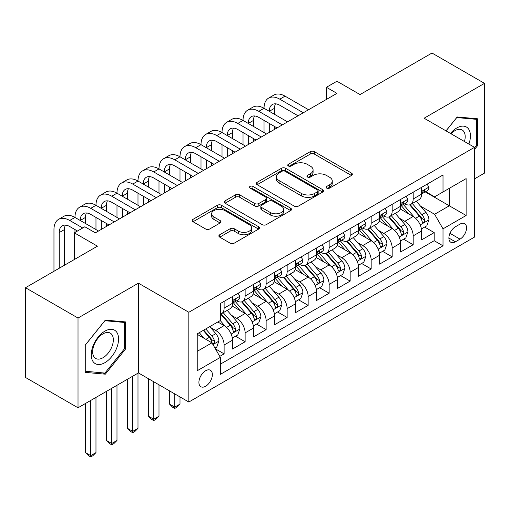 <?xml version="1.0" encoding="UTF-8"?>
<svg xmlns="http://www.w3.org/2000/svg" width="510" height="510" viewBox="0 0 510 510"><rect width="100%" height="100%" fill="white"/><g stroke="black" fill="none" stroke-linecap="round" stroke-linejoin="round"><path stroke-width="0.76" d="M326.693 188.113A2.04 1.179 0 0 0 329.581 188.113L351.486 175.465A2.913 1.683 0 0 0 352.34 174.28A2.913 1.683 0 0 0 351.486 173.088L314.37 151.661A2.913 1.683 0 0 0 310.246 151.661L288.341 164.309A2.04 1.179 0 0 0 287.742 165.138A2.04 1.179 0 0 0 288.341 165.973A2.04 1.179 0 0 0 291.229 165.973L294.06 164.335A9.333 5.387 0 0 1 307.256 164.335L310.354 166.12A9.333 5.387 0 0 1 313.083 169.932A9.333 5.387 0 0 1 310.354 173.744L307.517 175.376A2.04 1.179 0 0 0 306.918 176.211A2.04 1.179 0 0 0 307.517 177.047A2.04 1.179 0 0 0 310.405 177.047L313.236 175.408A9.333 5.387 0 0 1 326.432 175.408L329.53 177.193A9.333 5.387 0 0 1 332.259 181.005A9.333 5.387 0 0 1 329.53 184.811L326.693 186.45A2.04 1.179 0 0 0 326.094 187.285A2.04 1.179 0 0 0 326.693 188.113L326.693 186.45M205.632 386.255A9.505 5.489 120 0 0 211.841 377.878A9.505 5.489 120 0 0 210.388 370.26A9.505 5.489 120 0 0 205.632 370.732A9.505 5.489 120 0 0 199.423 379.108A9.505 5.489 120 0 0 200.883 386.727A9.505 5.489 120 0 0 205.632 386.255M219.727 234.753A2.913 1.683 0 0 0 218.873 235.945A2.913 1.683 0 0 0 219.727 237.131L230.144 243.142A2.913 1.683 0 0 0 234.262 243.142L258.595 229.098A2.913 1.683 0 0 0 259.45 227.906A2.913 1.683 0 0 0 258.595 226.714L221.48 205.288A2.913 1.683 0 0 0 217.356 205.288L193.029 219.338A2.913 1.683 0 0 0 192.174 220.524A2.913 1.683 0 0 0 193.029 221.716L205.606 228.977A2.913 1.683 0 0 0 209.725 228.977L220.141 222.966A2.913 1.683 0 0 0 220.996 221.773A2.913 1.683 0 0 0 220.141 220.588L213.9 216.986A7.803 4.501 0 0 1 211.618 213.798A7.803 4.501 0 0 1 216.431 209.642A7.803 4.501 0 0 1 224.935 210.617L249.371 224.725A7.803 4.501 0 0 1 251.653 227.906A7.803 4.501 0 0 1 246.84 232.069A7.803 4.501 0 0 1 238.336 231.094L234.262 228.741A2.913 1.683 0 0 0 230.144 228.741L219.727 234.753L219.727 237.131M474.523 178.863L484.5 173.107L484.5 83.353L431.983 53.034L360.034 94.573L336.925 81.23L326.425 87.293L336.925 93.362L95.351 232.834L84.845 226.772L74.339 232.834L74.339 259.513M78.017 318.036L78.017 407.783L138.414 372.918L138.414 283.165L78.017 318.036L25.5 287.716L97.448 246.177L74.339 232.834M138.414 283.165L188.827 312.273L474.523 147.333L474.523 237.08L188.827 402.027L188.827 312.273M484.5 83.353L424.103 118.224L474.523 147.333M294.27 206.123A2.913 1.683 0 0 0 298.395 206.123L322.722 192.072A2.913 1.683 0 0 0 323.576 190.887A2.913 1.683 0 0 0 322.722 189.694L285.606 168.268A2.913 1.683 0 0 0 281.482 168.268L257.155 182.312A2.913 1.683 0 0 0 256.3 183.504A2.913 1.683 0 0 0 257.155 184.697L294.27 206.123M250.856 188.56A2.04 1.179 0 0 1 252.928 188.847L252.928 186.418L290.662 208.208A2.913 1.683 0 0 1 291.516 209.393A2.913 1.683 0 0 1 290.662 210.585L266.328 224.636A2.913 1.683 0 0 1 262.204 224.636L225.088 203.203L225.088 200.825A2.913 1.683 0 0 0 224.234 202.017A2.913 1.683 0 0 0 225.088 203.203M225.088 200.825L235.505 194.814A2.913 1.683 0 0 1 239.623 194.814L254.681 203.503A2.913 1.683 0 0 0 258.799 203.503L265.71 199.512A2.913 1.683 0 0 0 266.564 198.326A2.913 1.683 0 0 0 265.71 197.134L250.04 188.088A2.04 1.179 0 0 1 249.441 187.253A2.04 1.179 0 0 1 250.703 186.163A2.04 1.179 0 0 1 252.928 186.418M78.017 407.783L25.5 377.464L25.5 287.716M219.759 356.388L224.119 353.876L215.405 348.84M210.445 327.42L215.717 330.467A11.883 6.859 60 0 1 224.119 345.021L232.522 340.17L232.522 349.025L245.125 341.745L235.569 336.23M231.451 315.295L236.723 318.336A11.883 6.859 60 0 1 245.125 332.89L253.527 328.038L253.527 336.893L266.131 329.619L256.575 324.099M252.456 303.163L257.728 306.21A11.883 6.859 60 0 1 266.131 320.764L274.539 315.913L274.539 324.768L287.143 317.488L277.58 311.973M273.462 291.038L278.74 294.085A11.883 6.859 60 0 1 287.143 308.639L295.545 303.788L295.545 312.636L308.148 305.362L298.592 299.842M294.468 278.906L299.746 281.953A11.883 6.859 60 0 1 308.148 296.508L316.551 291.656L316.551 300.511L329.154 293.231L319.598 287.716M315.48 266.781L320.752 269.828A11.883 6.859 60 0 1 329.154 284.382L337.556 279.531L337.556 288.38L350.16 281.106L340.603 275.585M336.485 254.649L341.757 257.697A11.883 6.859 60 0 1 350.16 272.251L358.562 267.399L358.562 276.254L371.165 268.974L361.609 263.46M357.491 242.524L362.763 245.571A11.883 6.859 60 0 1 371.165 260.125L379.574 255.274L379.574 264.123L392.177 256.849L382.615 251.328M378.496 230.399L383.775 233.44A11.883 6.859 60 0 1 392.177 247.994L400.579 243.142L400.579 251.997L413.183 244.723L413.183 235.869A11.883 6.859 -120 0 0 404.781 221.315L399.502 218.267M403.62 239.203L413.183 244.723M232.522 340.17A11.883 6.859 -120 0 0 224.119 325.616L217.815 321.976M253.527 328.038A11.883 6.859 -120 0 0 245.125 313.484L232.133 305.987M274.539 315.913A11.883 6.859 -120 0 0 266.131 301.359L253.145 293.856M295.545 303.788A11.883 6.859 -120 0 0 287.143 289.234L274.151 281.73M316.551 291.656A11.883 6.859 -120 0 0 308.148 277.102L295.156 269.605M337.556 279.531A11.883 6.859 -120 0 0 329.154 264.977L316.162 257.474M358.562 267.399A11.883 6.859 -120 0 0 350.16 252.845L337.167 245.348M379.574 255.274A11.883 6.859 -120 0 0 371.165 240.72L358.179 233.217M400.579 243.142A11.883 6.859 -120 0 0 392.177 228.588L379.185 221.091M460.026 224.1L455.404 226.772A9.212 5.317 120 0 0 449.386 234.887A9.212 5.317 120 0 0 450.802 242.269A9.212 5.317 120 0 0 455.404 241.81L460.026 239.139A9.212 5.317 120 0 0 466.044 231.024A9.212 5.317 120 0 0 464.629 223.648A9.212 5.317 120 0 0 460.026 224.1M197.23 351.326L211.937 342.835L220.339 357.389L220.339 374.372L443.011 245.814L443.011 228.831L434.609 214.276L420.514 206.142M220.339 357.389L197.23 370.732L197.23 333.865L220.339 320.522L220.339 303.539L443.011 174.981L443.011 191.964L466.121 178.621L466.121 215.494L443.011 228.831M236.614 300.811L236.723 300.874A11.883 6.859 60 0 0 242.664 301.461L251.067 296.61A11.883 6.859 -120 0 0 253.527 291.172L253.527 284.376M257.62 288.679L257.728 288.743A11.883 6.859 60 0 0 263.67 289.336L272.072 284.484A11.883 6.859 -120 0 0 274.539 279.04L274.539 272.251M278.626 276.554L278.74 276.618A11.883 6.859 60 0 0 284.682 277.204L293.084 272.353A11.883 6.859 -120 0 0 295.545 266.915L295.545 260.125M299.638 264.429L299.746 264.486A11.883 6.859 60 0 0 305.688 265.079L314.09 260.227A11.883 6.859 -120 0 0 316.551 254.783L316.551 247.994M320.643 252.297L320.752 252.361A11.883 6.859 60 0 0 326.693 252.947L335.095 248.096A11.883 6.859 -120 0 0 337.556 242.658L337.556 235.869M341.649 240.172L341.757 240.235A11.883 6.859 60 0 0 347.699 240.822L356.101 235.971A11.883 6.859 -120 0 0 358.562 230.533L358.562 223.737M362.655 228.04L362.763 228.104A11.883 6.859 60 0 0 368.704 228.69L377.107 223.839A11.883 6.859 -120 0 0 379.574 218.401L379.574 211.612M383.66 215.915L383.775 215.979A11.883 6.859 60 0 0 389.716 216.565L398.119 211.714A11.883 6.859 -120 0 0 400.579 206.276L400.579 199.48M220.339 364.185L434.188 240.72L434.188 232.592L421.585 239.872L421.585 231.017A11.883 6.859 -120 0 0 413.183 216.463L400.191 208.96M404.666 203.783L404.781 203.847A11.883 6.859 -120 0 0 410.722 204.433A11.883 6.859 -120 0 0 413.183 198.996L413.183 192.206M410.722 204.433L419.124 199.588A11.883 6.859 -120 0 0 421.585 194.144L421.585 187.355M224.119 301.359L224.119 308.148A11.883 6.859 60 0 1 221.659 313.593A11.883 6.859 60 0 1 220.339 314.071M221.659 313.593L230.061 308.741A11.883 6.859 -120 0 0 232.522 303.297L232.522 296.508M245.125 289.227L245.125 296.023A11.883 6.859 60 0 1 242.664 301.461M266.131 277.102L266.131 283.891A11.883 6.859 60 0 1 263.67 289.336M287.143 264.977L287.143 271.766A11.883 6.859 60 0 1 284.682 277.204M308.148 252.845L308.148 259.635A11.883 6.859 60 0 1 305.688 265.079M329.154 240.72L329.154 247.509A11.883 6.859 60 0 1 326.693 252.947M350.16 228.588L350.16 235.384A11.883 6.859 60 0 1 347.699 240.822M371.165 216.463L371.165 223.252A11.883 6.859 60 0 1 368.704 228.69M392.177 204.331L392.177 211.127A11.883 6.859 60 0 1 389.716 216.565M392.177 247.994L392.177 256.849M371.165 260.125L371.165 268.974M350.16 272.251L350.16 281.106M329.154 284.382L329.154 293.231M308.148 296.508L308.148 305.362M287.143 308.639L287.143 317.488M266.131 320.764L266.131 329.619M245.125 332.89L245.125 341.745M224.119 345.021L224.119 353.876M211.937 342.835L197.23 334.35M434.609 214.276L449.316 205.791L449.316 188.324L466.121 178.621M425.257 191.9L466.121 215.494M425.678 191.658L434.609 196.815L443.011 191.964M138.414 372.918L188.827 402.027M326.425 87.293L326.425 99.424M424.632 227.071L434.188 232.592M434.188 240.72L443.011 245.814M474.523 149.462L477.462 145.809L477.462 118.779L457.189 116.968L446.014 130.872M85.055 372.364L105.328 374.174L125.6 348.955L125.6 321.925L105.328 320.114L85.055 345.334L85.055 372.364M476.41 145.197L477.462 145.809M124.548 348.349L125.6 348.955M103.186 372.938L105.328 374.174M327.509 188.407L329.53 187.24A9.333 5.387 0 0 0 332.259 183.428L332.259 181.005M313.083 169.932L313.083 172.355A9.333 5.387 0 0 1 310.354 176.167L308.333 177.333M351.447 175.491L314.37 154.084A2.913 1.683 0 0 0 310.246 154.084L289.157 166.26M322.683 192.098L285.606 170.691A2.913 1.683 0 0 0 281.482 170.691L257.193 184.716M317.571 191.715A2.04 1.179 0 0 0 318.163 190.887A2.04 1.179 0 0 0 317.571 190.051L284.988 171.239A2.04 1.179 0 0 0 282.1 171.239L279.11 172.966A9.333 5.387 0 0 0 276.382 176.779A9.333 5.387 0 0 0 279.11 180.585L301.384 193.443A9.333 5.387 0 0 0 314.581 193.443L317.571 191.715L317.571 194.144A2.04 1.179 0 0 0 318.163 193.309L318.163 190.887M276.382 176.779L276.382 179.201A9.333 5.387 0 0 0 279.11 183.013L279.11 180.585M317.571 194.144L314.581 195.872A9.333 5.387 0 0 1 301.384 195.872L279.11 183.013M225.127 203.229L235.505 197.236L235.505 194.814M266.564 198.326L266.564 200.749A2.913 1.683 0 0 1 265.71 201.941L258.799 205.932A2.913 1.683 0 0 1 254.681 205.932L239.623 197.236A2.913 1.683 0 0 0 235.505 197.236M252.928 188.847L290.623 210.611M270.3 212.523A7.803 4.501 0 0 0 278.798 213.499A7.803 4.501 0 0 0 283.611 209.336A7.803 4.501 0 0 0 281.329 206.155L272.722 201.182A2.913 1.683 0 0 0 268.598 201.182L261.687 205.167A2.913 1.683 0 0 0 260.833 206.359A2.913 1.683 0 0 0 261.687 207.551L270.3 212.523L270.3 214.946A7.803 4.501 0 0 0 278.798 215.921A7.803 4.501 0 0 0 283.611 211.765L283.611 209.336M260.833 206.359L260.833 208.788A2.913 1.683 0 0 0 261.687 209.973L261.687 207.551M270.3 214.946L261.687 209.973M251.653 227.906L251.653 230.335A7.803 4.501 0 0 1 246.84 234.492A7.803 4.501 0 0 1 238.336 233.516L234.262 231.164A2.913 1.683 0 0 0 230.144 231.164L219.765 237.156M211.618 213.798L211.618 216.227A7.803 4.501 0 0 0 213.9 219.408L213.9 216.986M220.103 222.991L213.9 219.408M258.557 229.117L221.48 207.717A2.913 1.683 0 0 0 217.356 207.717L193.067 221.742M421.407 228.933L426.838 225.802L428.935 219.733A7.873 4.545 -120 0 0 425.869 212.345L416.275 201.233M414.349 217.228L403.378 204.529M408.108 213.531L401.74 206.161A18.864 10.888 -120 0 0 401.153 205.505M409.651 204.861L419.36 216.106A7.873 4.545 60 0 1 422.165 221.525L422.739 222.462L423.804 222.309L424.511 221.442L424.683 220.071A7.873 4.545 -120 0 0 421.878 214.646L412.284 203.535M410.219 204.682L420.654 216.756A4.01 2.314 60 0 1 421.662 218.325L424.683 220.071M427.15 184.142L428.935 187.234A7.873 4.545 60 0 1 427.303 190.715L423.313 193.022A7.873 4.545 -120 0 0 424.683 191.205L424.518 190.51L423.536 190.702L422.165 192.659A7.873 4.545 60 0 1 421.585 193.781M53.964 271.282L53.964 229.557A22.281 12.865 60 0 1 58.58 219.357L63.833 216.329A22.281 12.865 60 0 1 74.97 217.432A22.281 12.865 60 0 1 79.585 207.232L84.838 204.198A22.281 12.865 60 0 1 95.976 205.3A22.281 12.865 60 0 1 100.591 195.101L105.844 192.072A22.281 12.865 60 0 1 116.988 193.175A22.281 12.865 60 0 1 121.597 182.975L126.85 179.941A22.281 12.865 60 0 1 137.993 181.044A22.281 12.865 60 0 1 142.609 170.85L147.855 167.815A22.281 12.865 60 0 1 158.999 168.918A22.281 12.865 60 0 1 163.614 158.718L168.867 155.684A22.281 12.865 60 0 1 180.005 156.793A22.281 12.865 60 0 1 184.62 146.593L189.873 143.559A22.281 12.865 60 0 1 201.01 144.661A22.281 12.865 60 0 1 205.626 134.461L210.879 131.433A22.281 12.865 60 0 1 222.022 132.536A22.281 12.865 60 0 1 226.631 122.336L231.884 119.302A22.281 12.865 60 0 1 243.028 120.405A22.281 12.865 60 0 1 247.643 110.205L252.89 107.176A22.281 12.865 60 0 1 264.033 108.279A22.281 12.865 60 0 1 268.649 98.079L273.902 95.045A22.281 12.865 60 0 1 285.039 96.148L308.569 109.733M268.649 98.079A22.281 12.865 60 0 1 279.786 99.182L303.316 112.767M421.846 193.386L421.878 193.386A7.873 4.545 -120 0 0 423.313 193.022M298.063 115.795L279.786 105.245A14.854 8.574 -120 0 0 272.359 104.512A14.854 8.574 -120 0 0 269.286 111.307L274.539 108.279L274.539 114.342M275.464 103.823A14.854 8.574 -120 0 0 274.539 108.279M269.286 123.439L269.286 132.415M274.539 126.467L274.539 129.381M264.033 132.536L264.033 120.405M468.875 144.069A19.31 11.15 120 0 0 456.769 127.984A19.31 11.15 120 0 0 450.445 133.429M464.457 141.519A14.618 8.441 120 0 0 462.168 129.986A14.618 8.441 120 0 0 454.856 130.713A14.618 8.441 120 0 0 451.031 133.767M446.052 130.898L456.769 117.561L476.41 119.321L476.41 145.509L474.523 147.862M475.11 118.569L476.41 119.321M116.733 347.954A19.31 11.15 120 0 0 111.735 329.307A19.31 11.15 120 0 0 93.081 345.844A19.31 11.15 120 0 0 98.079 364.497A19.31 11.15 120 0 0 116.733 347.954M111.945 346.596A14.618 8.441 120 0 0 110.3 333.132A14.618 8.441 120 0 0 94.038 344.996A14.618 8.441 120 0 0 95.682 358.453A14.618 8.441 120 0 0 111.945 346.596M85.266 371.337L85.266 345.149L104.907 320.713L124.548 322.467L124.548 348.655L104.907 373.09L85.055 371.216M123.248 321.714L124.548 322.467M400.401 241.064L405.826 237.928L407.93 231.865A7.873 4.545 -120 0 0 404.863 224.47L395.263 213.358M393.344 229.36L382.372 216.654M387.103 225.662L380.734 218.286A18.864 10.888 -120 0 0 380.148 217.63M388.645 216.992L398.348 228.231A7.873 4.545 60 0 1 401.16 233.656L401.733 234.587L402.792 234.441L403.506 233.574L403.678 232.197A7.873 4.545 -120 0 0 400.873 226.778L391.272 215.666M389.213 216.807L399.642 228.888A4.01 2.314 60 0 1 400.656 230.456L403.678 232.197M379.395 253.19L384.82 250.059L386.924 243.99A7.873 4.545 -120 0 0 383.858 236.602L374.257 225.49M372.338 241.485L361.367 228.786M366.091 237.787L359.728 230.418A18.864 10.888 -120 0 0 359.142 229.761M367.633 229.117L377.343 240.363A7.873 4.545 60 0 1 380.154 245.782L380.721 246.719L381.786 246.566L382.5 245.699L382.672 244.328A7.873 4.545 -120 0 0 379.867 238.903L370.266 227.791M368.207 228.939L378.637 241.013A4.01 2.314 60 0 1 379.65 242.581L382.672 244.328M358.39 265.321L363.815 262.185L365.912 256.122A7.873 4.545 -120 0 0 362.852 248.727L353.251 237.615M351.326 253.617L340.361 240.911M345.085 249.919L338.716 242.543A18.864 10.888 -120 0 0 338.136 241.887M346.628 241.249L356.337 252.488A7.873 4.545 60 0 1 359.142 257.913L359.716 258.844L360.78 258.697L361.494 257.83L361.666 256.453A7.873 4.545 -120 0 0 358.861 251.035L349.261 239.923M347.202 241.064L357.631 253.145A4.01 2.314 60 0 1 358.645 254.713L361.666 256.453M337.378 277.446L342.809 274.316L344.907 268.247A7.873 4.545 -120 0 0 341.84 260.859L332.246 249.747M330.321 265.742L319.349 253.043M324.079 262.044L317.711 254.675A18.864 10.888 -120 0 0 317.131 254.018M325.622 253.374L335.331 264.613A7.873 4.545 60 0 1 338.136 270.039L338.71 270.976L339.775 270.823L340.489 269.956L340.661 268.585A7.873 4.545 -120 0 0 337.849 263.16L328.255 252.048M326.196 253.196L336.625 265.27A4.01 2.314 60 0 1 337.633 266.838L340.661 268.585M406.145 196.267L407.93 199.359A7.873 4.545 60 0 1 406.298 202.846L402.307 205.147A7.873 4.545 -120 0 0 403.678 203.337L403.512 202.636L402.53 202.833L401.16 204.79A7.873 4.545 60 0 1 400.579 205.912M247.643 110.205A22.281 12.865 60 0 1 258.78 111.307L264.033 108.279L287.563 121.858M258.78 111.307L282.31 124.893M400.841 205.517L400.873 205.517A7.873 4.545 -120 0 0 402.307 205.147M277.058 127.927L258.78 117.376A14.854 8.574 -120 0 0 251.353 116.637A14.854 8.574 -120 0 0 248.281 123.439L253.527 120.405L253.527 126.467M254.458 115.955A14.854 8.574 -120 0 0 253.527 120.405M248.281 135.564L248.281 144.54M253.527 138.599L253.527 141.506M243.028 144.661L243.028 132.536M385.139 208.399L386.924 211.491A7.873 4.545 60 0 1 385.292 214.971L381.301 217.273A7.873 4.545 -120 0 0 382.672 215.462L382.506 214.761L381.525 214.959L380.154 216.916A7.873 4.545 60 0 1 379.574 218.038M226.631 122.336A22.281 12.865 60 0 1 237.775 123.439L243.028 120.405L266.551 133.99M237.775 123.439L261.305 137.024M379.835 217.642L379.867 217.642A7.873 4.545 -120 0 0 381.301 217.273M256.052 140.052L237.775 129.502A14.854 8.574 -120 0 0 230.348 128.769A14.854 8.574 -120 0 0 227.269 135.564L232.522 132.536L232.522 138.599M233.452 128.08A14.854 8.574 -120 0 0 232.522 132.536M227.269 147.696L227.269 156.672M232.522 150.724L232.522 153.637M222.022 156.793L222.022 144.661M364.134 220.524L365.912 223.616A7.873 4.545 60 0 1 364.287 227.097L360.296 229.404A7.873 4.545 -120 0 0 361.666 227.587L361.501 226.893L360.513 227.09L359.142 229.047A7.873 4.545 60 0 1 358.562 230.169M205.626 134.461A22.281 12.865 60 0 1 216.769 135.564L222.022 132.536L245.546 146.115M216.769 135.564L240.293 149.149M358.83 229.774L358.861 229.774A7.873 4.545 -120 0 0 360.296 229.404M235.046 152.184L216.769 141.633A14.854 8.574 -120 0 0 209.342 140.894A14.854 8.574 -120 0 0 206.263 147.696L211.516 144.661L211.516 150.724M212.447 140.212A14.854 8.574 -120 0 0 211.516 144.661M206.263 159.821L206.263 168.797M211.516 162.856L211.516 165.763M201.01 168.918L201.01 156.793M343.122 232.649L344.907 235.748A7.873 4.545 60 0 1 343.281 239.228L339.29 241.53A7.873 4.545 -120 0 0 340.661 239.719L340.495 239.018L339.507 239.215L338.136 241.173A7.873 4.545 60 0 1 337.556 242.295M184.62 146.593A22.281 12.865 60 0 1 195.763 147.696L201.01 144.661L224.54 158.247M195.763 147.696L219.287 161.275M337.818 241.899L337.849 241.899A7.873 4.545 -120 0 0 339.29 241.53M214.034 164.309L195.763 153.759A14.854 8.574 -120 0 0 188.337 153.025A14.854 8.574 -120 0 0 185.257 159.821L190.51 156.793L190.51 162.856M191.441 152.337A14.854 8.574 -120 0 0 190.51 156.793M185.257 171.953L185.257 180.922M190.51 174.981L190.51 177.894M180.005 181.044L180.005 168.918M316.372 289.578L321.804 286.441L323.901 280.379A7.873 4.545 -120 0 0 320.835 272.984L311.24 261.872M309.315 277.873L298.344 265.168M303.074 274.17L296.705 266.8A18.864 10.888 -120 0 0 296.119 266.144M304.617 265.506L314.326 276.745A7.873 4.545 60 0 1 317.131 282.17L317.704 283.101L318.769 282.954L319.477 282.087L319.649 280.71A7.873 4.545 -120 0 0 316.844 275.292L307.249 264.174M305.184 265.321L315.62 277.402A4.01 2.314 60 0 1 316.627 278.97L319.649 280.71M322.116 244.781L323.901 247.873A7.873 4.545 60 0 1 322.269 251.353L318.278 253.661A7.873 4.545 -120 0 0 319.649 251.844L319.483 251.149L318.501 251.347L317.131 253.304A7.873 4.545 60 0 1 316.551 254.42M163.614 158.718A22.281 12.865 60 0 1 174.751 159.821L180.005 156.793L203.535 170.372M174.751 159.821L198.282 173.406M316.812 254.031L316.844 254.031A7.873 4.545 -120 0 0 318.278 253.661M193.029 176.441L174.751 165.884A14.854 8.574 -120 0 0 167.325 165.151A14.854 8.574 -120 0 0 164.252 171.953L169.505 168.918L169.505 174.981M170.429 164.469A14.854 8.574 -120 0 0 169.505 168.918M164.252 184.078L164.252 193.054M169.505 187.113L169.505 190.02M158.999 193.175L158.999 181.05M295.366 301.703L300.798 298.567L302.895 292.504A7.873 4.545 -120 0 0 299.829 285.115L290.228 273.998M288.309 289.999L277.338 277.3M282.068 286.301L275.7 278.932A18.864 10.888 -120 0 0 275.113 278.275M283.611 277.631L293.314 288.87A7.873 4.545 60 0 1 296.125 294.295L296.699 295.233L297.757 295.08L298.471 294.213L298.643 292.842A7.873 4.545 -120 0 0 295.838 287.417L286.237 276.305M284.178 277.446L294.614 289.527A4.01 2.314 60 0 1 295.621 291.095L298.643 292.842M174.751 393.898L174.751 407.12L180.005 404.086L180.005 396.933M180.005 404.086L176.855 407.241L174.751 408.453L172.654 407.241L169.505 404.086L169.505 390.864M169.505 404.086L174.751 407.12L174.751 408.453M301.11 256.906L302.895 259.998A7.873 4.545 60 0 1 301.263 263.485L297.273 265.786A7.873 4.545 -120 0 0 298.643 263.976L298.477 263.275L297.496 263.472L296.125 265.429A7.873 4.545 60 0 1 295.545 266.551M142.609 170.85A22.281 12.865 60 0 1 153.746 171.953L158.999 168.918L182.529 182.503M153.746 171.953L177.276 185.532M295.806 266.156L295.838 266.156A7.873 4.545 -120 0 0 297.273 265.786M172.023 188.566L153.746 178.016A14.854 8.574 -120 0 0 146.319 177.276A14.854 8.574 -120 0 0 143.246 184.078L148.493 181.05L148.493 187.113M149.424 176.594A14.854 8.574 -120 0 0 148.493 181.05M143.246 196.21L143.246 205.179M148.493 199.238L148.493 202.151M137.993 205.3L137.993 193.175M274.361 313.835L279.786 310.698L281.89 304.636A7.873 4.545 -120 0 0 278.823 297.241L269.223 286.129M267.304 302.124L256.332 289.425M261.056 298.426L254.694 291.057A18.864 10.888 -120 0 0 254.107 290.4M262.599 289.763L272.308 301.002A7.873 4.545 60 0 1 275.119 306.427L275.687 307.358L276.751 307.205L277.465 306.344L277.638 304.967A7.873 4.545 -120 0 0 274.833 299.548L265.232 288.43M263.173 289.578L273.602 301.652A4.01 2.314 60 0 1 274.616 303.227L277.638 304.967M153.746 381.767L153.746 419.245L158.999 416.217L158.999 384.801M158.999 416.217L155.85 419.367L153.746 420.584L151.648 419.367L148.493 416.217L148.493 378.739M148.493 416.217L153.746 419.245L153.746 420.584M280.105 269.038L281.89 272.13A7.873 4.545 60 0 1 280.258 275.61L276.267 277.918A7.873 4.545 -120 0 0 277.638 276.101L277.472 275.406L276.49 275.604L275.119 277.561A7.873 4.545 60 0 1 274.539 278.677M121.597 182.975A22.281 12.865 60 0 1 132.74 184.078L137.993 181.044L161.517 194.629M132.74 184.078L156.27 197.663M274.801 278.288L274.833 278.288A7.873 4.545 -120 0 0 276.267 277.918M151.017 200.691L132.74 190.141A14.854 8.574 -120 0 0 125.313 189.408A14.854 8.574 -120 0 0 122.234 196.21L127.487 193.175L127.487 199.238M128.418 188.719A14.854 8.574 -120 0 0 127.487 193.175M122.234 208.335L122.234 217.311M127.487 211.369L127.487 214.276M116.988 217.432L116.988 205.3M253.355 325.96L258.78 322.824L260.878 316.761A7.873 4.545 -120 0 0 257.818 309.372L248.217 298.254M246.292 314.256L235.327 301.557M240.051 310.558L233.682 303.189A18.864 10.888 -120 0 0 233.102 302.532M241.593 301.888L251.302 313.127A7.873 4.545 60 0 1 254.107 318.552L254.681 319.483L255.746 319.337L256.46 318.469L256.632 317.099A7.873 4.545 -120 0 0 253.827 311.674L244.226 300.562M242.167 301.703L252.597 313.784A4.01 2.314 60 0 1 253.61 315.352L256.632 317.099M132.74 376.189L132.74 431.377L137.993 428.343L137.993 373.161M137.993 428.343L134.838 431.498L132.74 432.709L130.636 431.498L127.487 428.343L127.487 379.223M127.487 428.343L132.74 431.377L132.74 432.709M259.099 281.163L260.878 284.255A7.873 4.545 60 0 1 259.252 287.742L255.261 290.043A7.873 4.545 -120 0 0 256.632 288.233L256.466 287.532L255.478 287.729L254.107 289.686A7.873 4.545 60 0 1 253.527 290.808M100.591 195.101A22.281 12.865 60 0 1 111.735 196.21L116.988 193.175L140.511 206.76M111.735 196.21L135.258 209.788M253.795 290.413L253.827 290.413A7.873 4.545 -120 0 0 255.261 290.043M130.012 212.823L111.735 202.272A14.854 8.574 -120 0 0 104.308 201.533A14.854 8.574 -120 0 0 101.229 208.335L106.482 205.3L106.482 211.369M107.412 200.851A14.854 8.574 -120 0 0 106.482 205.3M101.229 220.467L101.229 229.436M106.482 223.495L106.482 226.408M95.976 229.557L95.976 217.432M232.343 338.085L237.775 334.955L239.872 328.893A7.873 4.545 -120 0 0 236.806 321.498L227.211 310.386M225.286 326.381L220.263 320.567M219.045 322.683L218.229 321.74M220.588 314.02L230.297 325.259A7.873 4.545 60 0 1 233.102 330.678L233.676 331.615L234.74 331.462L235.454 330.601L235.626 329.224A7.873 4.545 -120 0 0 232.815 323.799L223.221 312.687M221.161 313.835L231.591 325.909A4.01 2.314 60 0 1 232.598 327.477L235.626 329.224M111.735 388.32L111.735 443.502L116.988 440.474L116.988 385.286M116.988 440.474L113.832 443.623L111.735 444.841L109.631 443.623L106.482 440.474L106.482 391.348M106.482 440.474L111.735 443.502L111.735 444.841M238.087 293.295L239.872 296.387A7.873 4.545 60 0 1 238.246 299.867L234.256 302.175A7.873 4.545 -120 0 0 235.626 300.358L235.461 299.663L234.472 299.854L233.102 301.818A7.873 4.545 60 0 1 232.522 302.934M79.585 207.232A22.281 12.865 60 0 1 90.729 208.335L95.976 205.3L119.506 218.886M90.729 208.335L114.253 221.92M232.783 302.545L232.815 302.545A7.873 4.545 -120 0 0 234.256 302.175M109 224.948L90.729 214.398A14.854 8.574 -120 0 0 83.302 213.665A14.854 8.574 -120 0 0 80.223 220.467L85.476 217.432L85.476 223.495M86.407 212.976A14.854 8.574 -120 0 0 85.476 217.432M74.97 232.471L74.97 229.557M214.984 348.113L216.769 347.081L218.866 341.018A7.873 4.545 -120 0 0 215.8 333.623L209.757 326.63M204.121 338.321L199.257 332.692M198.039 334.815L197.23 333.878M203.248 330.391L209.291 337.384A7.873 4.545 60 0 1 212.096 342.809L212.67 343.74L213.735 343.593L214.442 342.726L214.614 341.356A7.873 4.545 -120 0 0 211.809 335.931L205.766 328.931M203.732 330.11L210.585 338.041A4.01 2.314 60 0 1 211.593 339.609L214.614 341.356M90.729 400.446L90.729 455.634L95.976 452.599L95.976 397.417M95.976 452.599L92.826 455.755L90.729 456.966L88.625 455.755L85.476 452.599L85.476 403.48M85.476 452.599L90.729 455.634L90.729 456.966M58.58 219.357A22.281 12.865 60 0 1 69.717 220.467L74.97 217.432L98.5 231.017M69.717 220.467L82.741 227.983M77.495 231.017L69.717 226.529A14.854 8.574 -120 0 0 62.29 225.79A14.854 8.574 -120 0 0 59.217 232.592L59.217 268.247M65.401 225.108A14.854 8.574 -120 0 0 64.47 229.557L64.47 265.219M215.717 330.467L224.119 325.616M236.723 318.336L245.125 313.484M257.728 306.21L266.131 301.359M278.74 294.085L287.143 289.234M299.746 281.953L308.148 277.102M320.752 269.828L329.154 264.977M341.757 257.697L350.16 252.845M362.763 245.571L371.165 240.72M383.775 233.44L392.177 228.588M404.781 221.315L413.183 216.463M413.183 198.996L421.585 194.144M224.119 308.148L232.522 303.297M245.125 296.023L253.527 291.172M266.131 283.891L274.539 279.04M287.143 271.766L295.545 266.915M308.148 259.635L316.551 254.783M329.154 247.509L337.556 242.658M350.16 235.384L358.562 230.533M371.165 223.252L379.574 218.401M392.177 211.127L400.579 206.276M413.183 235.869L421.585 231.017M449.954 233.325L460.026 239.139M448.896 238.049L455.404 241.81M329.53 187.24L329.53 184.811M307.517 177.047L307.517 175.376M310.354 176.167L310.354 173.744M288.341 165.973L288.341 164.309M310.246 154.084L310.246 151.661M314.37 154.084L314.37 151.661M351.486 175.465L351.486 173.088M257.155 184.697L257.155 182.312M281.482 170.691L281.482 168.268M285.606 170.691L285.606 168.268M322.722 192.072L322.722 189.694M301.384 195.872L301.384 193.443M314.581 195.872L314.581 193.443M239.623 197.236L239.623 194.814M254.681 205.932L254.681 203.503M258.799 205.932L258.799 203.503M265.71 201.941L265.71 199.512M290.662 210.585L290.662 208.208M230.144 231.164L230.144 228.741M234.262 231.164L234.262 228.741M238.336 233.516L238.336 231.094M220.141 222.966L220.141 220.588M193.029 221.716L193.029 219.338M217.356 207.717L217.356 205.288M221.48 207.717L221.48 205.288M258.595 229.098L258.595 226.714M420.208 224.897L428.884 219.886M421.878 214.646L425.869 212.345M415.605 218.274L419.36 216.106M428.884 187.144L421.585 191.358M285.039 96.148L279.786 99.182M423.67 190.619L424.683 191.205M399.202 237.029L407.879 232.018M400.873 226.778L404.863 224.47M394.593 230.399L398.348 228.231M378.19 249.154L386.873 244.143M379.867 238.903L383.858 236.602M373.588 242.53L377.343 240.363M357.185 261.279L365.861 256.275M358.861 251.035L362.852 248.727M352.582 254.656L356.337 252.488M336.179 273.411L344.856 268.4M337.849 263.16L341.84 260.859M331.576 266.787L335.331 264.613M407.879 199.27L400.579 203.484M402.664 202.75L403.678 203.337M386.873 211.395L379.574 215.615M381.658 214.876L382.672 215.462M365.861 223.527L358.562 227.74M360.647 227.001L361.666 227.587M344.856 235.652L337.556 239.866M339.641 239.133L340.661 239.719M315.174 285.536L323.85 280.532M316.844 275.292L320.835 272.984M310.571 278.913L314.326 276.745M323.85 247.783L316.551 251.997M318.635 251.258L319.649 251.844M294.168 297.668L302.844 292.657M295.838 287.417L299.829 285.115M289.565 291.038L293.314 288.87M302.844 259.909L295.545 264.123M297.63 263.389L298.643 263.976M273.156 309.793L281.839 304.782M274.833 299.548L278.823 297.241M268.553 303.169L272.308 301.002M281.839 272.04L274.539 276.254M276.624 275.515L277.638 276.101M252.15 321.925L260.827 316.914M253.827 311.674L257.818 309.372M247.548 315.295L251.302 313.127M260.827 284.166L253.527 288.38M255.612 287.646L256.632 288.233M231.145 334.05L239.821 329.039M232.815 323.799L236.806 321.498M226.542 327.426L230.297 325.259M239.821 296.297L232.522 300.511M234.606 299.772L235.626 300.358M212.931 344.569L218.815 341.171M211.809 335.931L215.8 333.623M205.893 339.348L209.291 337.384M64.47 229.557L59.217 232.592"/></g></svg>
